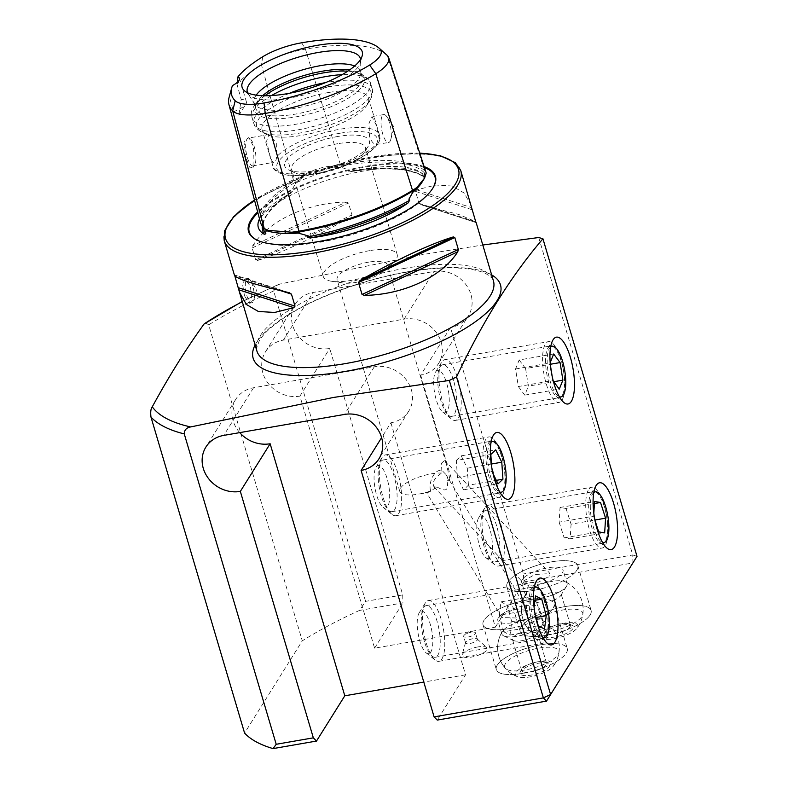 <?xml version="1.0" encoding="UTF-8"?>
<svg xmlns="http://www.w3.org/2000/svg" width="788" height="788" viewBox="0 0 788 788"><rect width="100%" height="100%" fill="white"/><g stroke="black" fill="none" stroke-linecap="round" stroke-linejoin="round"><path stroke-width="0.59" stroke-dasharray="3.94 2.96" d="M387.253 55.426L424.752 170.848A1.231 1.152 134.6 0 0 423.974 172.395L425.353 174.434L426.2 173.045A50.59 16.243 163.5 0 0 424.752 170.848A122.357 39.272 -16.5 0 0 340.731 164.377A50.59 16.243 -16.5 0 0 333.245 165.884C320.361 166.977 309.113 171.016 299.519 177.999A50.59 16.243 -16.5 0 0 293.776 181.24A122.357 39.272 -16.5 0 0 260.385 222.137M424.407 173.724L423.757 175.98C424.377 178.64 421.679 182.974 422.033 182.186A88.157 28.299 -16.5 0 0 424.693 173.793M423.649 175.626L424.436 176.758A122.554 39.341 -16.5 0 0 352.61 171.223L348.434 171.134L348.562 169.844L341.194 167.312L333.738 167.371C330.142 167.539 329.975 167.046 333.245 165.884M299.519 177.999C302.612 176.876 302.887 177.339 300.317 179.378L295.313 183.791L291.856 190.203L292.545 191.208L289.57 193.858A122.554 39.341 -16.5 0 0 262.276 226.195M437.104 486.984C445.781 492.283 449.071 490.343 446.973 481.153L448.717 480.65L445.9 474.435L442.314 470.781C435.203 467.737 427.845 482.384 430.681 490.973L437.104 486.984L433.922 486.767L433.075 483.802C433.636 479.833 436.582 476.248 441.901 473.046L441.507 463.236L444.698 460.32L446.274 463.718L449.84 478.858L446.973 481.153M501.907 615.566L513.175 609.577L527.408 610.01L527.221 612L515.953 617.989L501.72 617.546L501.907 615.566M540.735 644.781A37.006 11.879 -16.5 0 0 496.312 669.593A37.006 11.879 -16.5 0 0 522.858 673.376A37.006 11.879 -16.5 0 0 567.271 648.563A37.006 11.879 -16.5 0 0 540.735 644.781M527.458 599.983A37.006 11.879 -16.5 0 0 483.034 624.785A37.006 11.879 -16.5 0 0 509.58 628.568A37.006 11.879 -16.5 0 0 554.003 603.766A37.006 11.879 -16.5 0 0 527.458 599.983M544.902 602.593A26.211 8.471 80.1 0 0 534.087 586.893A26.211 8.471 80.1 0 0 531.506 588.941A26.211 8.471 80.1 0 0 532.245 622.835A26.211 8.471 80.1 0 0 539.938 637.482A26.211 8.471 80.1 0 0 543.06 638.536A26.211 8.471 80.1 0 0 544.902 602.593M424.417 641.56A26.211 8.471 -99.9 0 1 426.269 605.617A26.211 8.471 -99.9 0 1 437.084 621.318A26.211 8.471 -99.9 0 1 435.232 657.261A26.211 8.471 -99.9 0 1 424.417 641.56M501.769 456.971A26.211 8.471 80.1 0 0 490.954 441.27A26.211 8.471 80.1 0 0 488.373 443.319A26.211 8.471 80.1 0 0 489.102 477.223A26.211 8.471 80.1 0 0 496.804 491.86A26.211 8.471 80.1 0 0 499.927 492.924A26.211 8.471 80.1 0 0 501.769 456.971M381.284 495.947A26.211 8.471 -99.9 0 1 383.135 459.995A26.211 8.471 -99.9 0 1 393.951 475.696A26.211 8.471 -99.9 0 1 392.099 511.648A26.211 8.471 -99.9 0 1 381.284 495.947M239.729 432.622A30.84 27.452 32 0 1 233.09 420.753A30.84 27.452 32 0 1 235.701 399.408A30.84 27.452 32 0 1 253.549 387.755L374.31 366.784A30.84 27.452 32 0 1 406.027 379.501A30.84 27.452 32 0 1 408.755 411.139A30.84 27.452 32 0 1 390.897 422.792L381.619 437.635M523.498 581.032L534.806 574.541L550.014 573.556L549.994 575.595L538.687 582.076L523.478 583.061L523.498 581.032M546.695 635.256A37.006 11.879 163.5 0 1 520.149 631.474A37.006 11.879 163.5 0 1 564.572 606.671A37.006 11.879 163.5 0 1 591.108 610.454A37.006 11.879 163.5 0 1 546.695 635.256M533.417 590.448A37.006 11.879 163.5 0 1 506.871 586.666A37.006 11.879 163.5 0 1 551.295 561.864A37.006 11.879 163.5 0 1 577.84 565.646A37.006 11.879 163.5 0 1 533.417 590.448M604.495 507.305A26.211 8.471 80.1 0 0 593.679 491.604A26.211 8.471 80.1 0 0 591.099 493.652A26.211 8.471 80.1 0 0 591.837 527.556A26.211 8.471 80.1 0 0 599.53 542.193A26.211 8.471 80.1 0 0 602.653 543.257A26.211 8.471 80.1 0 0 604.495 507.305M496.676 526.029A26.211 8.471 80.1 0 0 485.861 510.329A26.211 8.471 80.1 0 0 484.009 546.281A26.211 8.471 80.1 0 0 494.825 561.982A26.211 8.471 80.1 0 0 496.676 526.029M561.361 361.682A26.211 8.471 80.1 0 0 550.546 345.981A26.211 8.471 80.1 0 0 547.965 348.03A26.211 8.471 80.1 0 0 548.704 381.934A26.211 8.471 80.1 0 0 556.397 396.581A26.211 8.471 80.1 0 0 559.519 397.635A26.211 8.471 80.1 0 0 561.361 361.682M453.543 380.407A26.211 8.471 80.1 0 0 442.728 364.706A26.211 8.471 80.1 0 0 440.876 400.659A26.211 8.471 80.1 0 0 451.691 416.359A26.211 8.471 80.1 0 0 453.543 380.407M420.694 375.147L495.356 627.189L374.596 648.16L299.933 396.118A30.84 27.452 32 0 1 268.216 383.401A30.84 27.452 32 0 1 265.497 351.763A30.84 27.452 32 0 1 283.345 340.111L404.106 319.14A30.84 27.452 32 0 1 441.152 342.15A30.84 27.452 32 0 1 438.552 363.495A30.84 27.452 32 0 1 420.694 375.147L450.5 327.503L523.488 573.94L523.665 581.928L632.922 562.947L632.754 554.969L523.488 573.94M402.727 594.91L365.593 601.362L359.486 610.434L402.904 602.899L402.727 594.91L329.729 348.473A30.84 27.452 32 0 1 298.012 335.757A30.84 27.452 32 0 1 295.293 304.119A30.84 27.452 32 0 1 313.141 292.466L433.902 271.496A30.84 27.452 32 0 1 470.948 294.505A30.84 27.452 32 0 1 468.348 315.85A30.84 27.452 32 0 1 450.5 327.503M252.731 285.857A12.332 3.989 80.1 0 0 250.249 280.242A12.332 3.989 80.1 0 0 247.649 278.469A12.332 3.989 80.1 0 0 246.772 295.392A12.332 3.989 80.1 0 0 251.864 302.779A12.332 3.989 80.1 0 0 253.726 300.238A12.332 3.989 80.1 0 0 252.731 285.857M244.477 295.786L242.645 284.675L244.832 278.962L250.436 286.261L251.5 297.519L249.057 303.262L244.477 295.786M382.732 134.029A14.184 4.59 -99.9 0 1 383.736 114.575A14.184 4.59 -99.9 0 1 386.731 116.604A14.184 4.59 -99.9 0 1 389.587 123.066A14.184 4.59 -99.9 0 1 390.73 139.604A14.184 4.59 -99.9 0 1 388.582 142.52A14.184 4.59 -99.9 0 1 382.732 134.029M253.214 166.032A14.184 4.59 -99.9 0 1 247.353 157.541A14.184 4.59 -99.9 0 1 248.358 138.077A14.184 4.59 -99.9 0 1 250.042 138.649A14.184 4.59 -99.9 0 1 254.209 146.578A14.184 4.59 -99.9 0 1 254.603 164.928A14.184 4.59 -99.9 0 1 253.214 166.032L273.19 162.358C272.037 161.461 270.786 158.575 269.437 153.699L266.62 141.042L268.915 134.512L276.293 142.746L276.568 156.94C276.204 160.969 275.071 162.771 273.19 162.358A55.505 17.819 -16.5 0 0 273.003 166.495A55.505 17.819 -16.5 0 0 312.816 172.178A55.505 17.819 -16.5 0 0 375.866 144.519C377.56 144.972 378.693 143.17 379.255 139.112L376.369 125.361L372.034 116.604L369.001 123.263L369.513 136.324C371.168 141.141 373.295 143.869 375.866 144.519L388.582 142.52M246.083 158.132L243.955 141.83L248.722 137.604L253.46 146.332L252.968 167.558L249.51 167.135L246.083 158.132M259.518 218.877A86.907 27.895 163.5 0 1 289.57 193.858M352.61 171.223A86.907 27.895 163.5 0 1 362.647 169.253A86.907 27.895 163.5 0 1 422.752 174.306A86.907 27.895 163.5 0 1 424.436 176.758L424.2 176.975A121.322 38.947 -16.5 0 0 348.434 171.134M424.102 166.593A97.446 31.284 -16.5 0 0 365.524 166.307A97.446 31.284 -16.5 0 0 257.646 211.893M477.873 646.938A13.11 4.206 -16.5 0 0 462.152 654.867A13.11 4.206 -16.5 0 0 471.539 657.064A13.11 4.206 -16.5 0 0 483.802 652.641A13.11 4.206 -16.5 0 0 486.797 647.569A13.11 4.206 -16.5 0 0 477.873 646.938M472.958 638.713A6.166 1.98 -16.5 0 0 465.56 642.437A6.166 1.98 -16.5 0 0 465.56 642.841A6.166 1.98 -16.5 0 0 469.983 643.471A6.166 1.98 -16.5 0 0 477.39 639.344A6.166 1.98 -16.5 0 0 477.164 638.999A6.166 1.98 -16.5 0 0 472.958 638.713M471.057 632.262A6.166 1.98 -16.5 0 0 464.368 635.02A6.166 1.98 -16.5 0 0 463.649 636.399A6.166 1.98 -16.5 0 0 468.072 637.029A6.166 1.98 -16.5 0 0 475.479 632.892A6.166 1.98 -16.5 0 0 474.12 632.124A6.166 1.98 -16.5 0 0 471.057 632.262M368.557 262.158A26.211 8.412 -16.5 0 0 337.097 279.73A26.211 8.412 -16.5 0 0 342.819 282.981A26.211 8.412 -16.5 0 0 355.89 282.409A26.211 8.412 -16.5 0 0 384.327 270.688A26.211 8.412 -16.5 0 0 387.361 264.837A26.211 8.412 -16.5 0 0 368.557 262.158M441.901 473.046A26.211 8.412 -16.5 0 0 431.263 473.854A26.211 8.412 -16.5 0 0 399.802 491.426A26.211 8.412 -16.5 0 0 417.995 494.204A26.211 8.412 -16.5 0 0 418.605 494.106A26.211 8.412 -16.5 0 0 430.681 490.973M369.542 250.663A38.553 12.372 -16.5 0 0 323.267 276.499A38.553 12.372 -16.5 0 0 331.699 281.286A38.553 12.372 -16.5 0 0 350.916 280.439A38.553 12.372 -16.5 0 0 392.729 263.202A38.553 12.372 -16.5 0 0 397.191 254.603A38.553 12.372 -16.5 0 0 369.542 250.663M337.855 143.682A38.553 12.372 -16.5 0 0 291.58 169.518A38.553 12.372 -16.5 0 0 294.958 172.897A38.553 12.372 -16.5 0 0 319.229 173.458A38.553 12.372 -16.5 0 0 364.509 152.291A38.553 12.372 -16.5 0 0 365.504 147.622A38.553 12.372 -16.5 0 0 337.855 143.682M337.707 136.501A44.098 14.154 -16.5 0 0 294.348 152.773A44.098 14.154 -16.5 0 0 288.635 169.922A44.098 14.154 -16.5 0 0 316.402 170.563A44.098 14.154 -16.5 0 0 368.193 146.351A44.098 14.154 -16.5 0 0 337.707 136.501M328.724 92.482A55.505 17.819 -16.5 0 0 262.089 129.685A55.505 17.819 -16.5 0 0 266.955 134.541A55.505 17.819 -16.5 0 0 301.912 135.359A55.505 17.819 -16.5 0 0 367.109 104.883A55.505 17.819 -16.5 0 0 368.538 98.155A55.505 17.819 -16.5 0 0 328.724 92.482M264.847 95.752A56.933 18.272 -16.5 0 0 255.125 107.306A56.933 18.272 -16.5 0 0 295.924 116.87A56.933 18.272 -16.5 0 0 349.183 97.633A56.933 18.272 -16.5 0 0 362.194 75.589A56.933 18.272 -16.5 0 0 347.744 71.196M262.571 95.703A55.505 17.819 -16.5 0 0 255.824 104.755A55.505 17.819 -16.5 0 0 255.785 108.399A55.505 17.819 -16.5 0 0 295.608 114.073A55.505 17.819 -16.5 0 0 362.234 76.869A55.505 17.819 -16.5 0 0 360.214 73.836A55.505 17.819 -16.5 0 0 349.626 69.915M256.189 95.141A55.505 17.819 -16.5 0 0 254.13 102.804A55.505 17.819 -16.5 0 0 254.81 104.292A55.505 17.819 -16.5 0 0 293.944 108.478A55.505 17.819 -16.5 0 0 360.815 72.89A55.505 17.819 -16.5 0 0 360.579 71.275A55.505 17.819 -16.5 0 0 354.679 65.965M247.609 92.797A58.982 18.932 -16.5 0 0 248.043 93.605A58.982 18.932 -16.5 0 0 249.461 95.249A58.982 18.932 -16.5 0 0 289.62 98.057A58.982 18.932 -16.5 0 0 360.382 62.4A58.982 18.932 -16.5 0 0 360.677 60.243A58.982 18.932 -16.5 0 0 360.599 59.327M471.017 205.244L464.142 193.011L452.174 186.027L435.882 185.032L416.704 189.839L415.503 191.366L419.049 203.334L421.117 204.713L459.02 214.563L475.686 221.595M476.041 222.571L420.664 204.584L476.021 222.541M365.593 601.362L273.653 290.979L277.898 284.704L280.065 284.005L422.831 254.524L482.798 245.009M501.72 617.546L426.535 492.51L427.776 492.273M359.486 610.434A246.713 79.194 -16.5 0 0 302.287 640.831L244.585 733.086M374.596 648.16L402.904 602.899M495.356 627.189L523.665 581.928M390.897 422.792L465.56 674.823L437.251 720.084M465.56 674.823L423.796 682.083M205.343 322.696L208.692 324.843L302.287 640.831M346.109 202.092C306.985 202.713 268.757 220.571 252.741 245.698L252.15 247.984L255.696 259.951L257.144 260.572C278.735 254.258 316.973 236.41 350.522 216.976L352.009 214.976L348.463 203.008L346.109 202.092L252.741 245.698M234.824 275.899L234.469 275.308M281.552 290.949L234.785 275.761L234.45 274.943L289.393 292.781M232.48 85.557L229.377 96.422L233.435 111.699L238.892 115.294L241.167 99.347L236.991 84.247L237.316 82.326M386.563 54.786A119.136 38.238 -16.5 0 0 305.449 49.122A47.369 15.208 -16.5 0 0 261.478 64.912A119.136 38.238 -16.5 0 0 236.991 84.247M229.377 96.422A119.136 38.238 -16.5 0 0 229.141 97.219M448.717 480.65A26.211 8.412 -16.5 0 0 449.84 478.858M233.435 111.699A18.498 5.94 -16.5 0 0 245.886 104.016A18.498 5.94 -16.5 0 0 246.368 101.77A18.498 5.94 -16.5 0 0 241.167 99.347M538.716 237.523L632.754 554.969L637.009 556.348M299.933 396.118L329.729 348.473M550.704 346.848A25.728 8.313 80.1 0 0 547.187 359.17A25.728 8.313 80.1 0 0 559.372 396.768M542.597 357.181A30.84 9.968 80.1 0 0 547.65 388.159A30.84 9.968 80.1 0 0 558.997 402.422A30.84 9.968 80.1 0 0 563.784 395.527A30.84 9.968 80.1 0 0 564.838 386.888A30.84 9.968 80.1 0 0 555.274 346.533A30.84 9.968 80.1 0 0 548.448 341.647A30.84 9.968 80.1 0 0 542.597 357.181M438.965 375.186A30.84 9.968 80.1 0 0 451.691 419.177A30.84 9.968 80.1 0 0 455.365 420.418A30.84 9.968 80.1 0 0 461.207 404.884A30.84 9.968 80.1 0 0 456.154 373.906A30.84 9.968 80.1 0 0 444.806 359.653A30.84 9.968 80.1 0 0 441.772 362.056A30.84 9.968 80.1 0 0 438.965 375.186M433.676 381.136A21.591 6.974 80.1 0 0 442.58 411.927A21.591 6.974 80.1 0 0 449.239 401.929A21.591 6.974 80.1 0 0 444.501 377.285A21.591 6.974 80.1 0 0 435.636 371.946A21.591 6.974 80.1 0 0 433.676 381.136M553.668 353.989L519.164 359.978L515.549 368.981L518.346 386.544L552.851 380.555L553.334 381.195M552.851 380.555L552.211 376.526M550.448 365.504L550.191 362.628M515.549 368.981L550.054 362.982M519.164 359.978L525.586 368.557L550.329 364.263M525.586 368.557L528.384 386.12L553.728 381.727M518.346 386.544L524.769 395.123L528.384 386.12M524.769 395.123L559.273 389.124M593.837 492.47A25.728 8.313 80.1 0 0 592.3 494.5A25.728 8.313 80.1 0 0 591.985 521.558A25.728 8.313 80.1 0 0 602.505 542.39M588.094 490.481A30.84 9.968 80.1 0 0 588.321 525.517A30.84 9.968 80.1 0 0 602.13 548.044A30.84 9.968 80.1 0 0 605.617 544.833A30.84 9.968 80.1 0 0 606.918 541.139A30.84 9.968 80.1 0 0 598.417 492.155A30.84 9.968 80.1 0 0 591.581 487.27A30.84 9.968 80.1 0 0 588.094 490.481M484.462 508.477A30.84 9.968 80.1 0 0 483.566 538.303A30.84 9.968 80.1 0 0 494.825 564.789A30.84 9.968 80.1 0 0 498.499 566.04A30.84 9.968 80.1 0 0 501.976 562.829A30.84 9.968 80.1 0 0 501.759 527.793A30.84 9.968 80.1 0 0 487.939 505.266A30.84 9.968 80.1 0 0 484.906 507.679A30.84 9.968 80.1 0 0 484.462 508.477M478.464 518.13A21.591 6.974 80.1 0 0 477.833 539.002A21.591 6.974 80.1 0 0 485.713 557.549A21.591 6.974 80.1 0 0 490.727 556.18A21.591 6.974 80.1 0 0 489.614 528.157A21.591 6.974 80.1 0 0 478.769 517.568A21.591 6.974 80.1 0 0 478.464 518.13M594.418 503.552L566.02 508.477L560.041 507.482L559.125 522.168L593.63 516.179L594.989 520.395M593.63 516.179L593.817 513.136M560.041 507.482L594.546 501.493M566.02 508.477L571.083 524.168L594.91 520.031M571.083 524.168L570.157 538.864L604.662 532.865M559.125 522.168L564.178 537.859L570.157 538.864M564.178 537.859L598.683 531.87M539.485 598.368A21.591 6.925 -16.5 0 0 566.001 586.991A21.591 6.925 -16.5 0 0 567.084 583.632A21.591 6.925 -16.5 0 0 565.134 581.711A21.591 6.925 -16.5 0 0 553.284 581.16A21.591 6.925 -16.5 0 0 526.778 592.537A21.591 6.925 -16.5 0 0 526.285 593.216A21.591 6.925 -16.5 0 0 525.695 595.895A21.591 6.925 -16.5 0 0 539.485 598.368M522.749 578.934A21.591 6.925 -16.5 0 0 521.656 582.293A21.591 6.925 -16.5 0 0 539.829 583.967A21.591 6.925 -16.5 0 0 561.972 573.378A21.591 6.925 -16.5 0 0 563.056 570.029A21.591 6.925 -16.5 0 0 544.882 568.355A21.591 6.925 -16.5 0 0 522.749 578.934M546.596 632.232A28.26 9.072 -16.5 0 0 582.815 614.315A28.26 9.072 -16.5 0 0 564.661 609.695A28.26 9.072 -16.5 0 0 537.317 618.816A28.26 9.072 -16.5 0 0 529.211 630.193A28.26 9.072 -16.5 0 0 546.596 632.232M589.257 616.206A37.006 11.879 -16.5 0 0 591.108 610.454A37.006 11.879 -16.5 0 0 559.963 607.578A37.006 11.879 -16.5 0 0 522.011 625.721A37.006 11.879 -16.5 0 0 520.149 631.474A37.006 11.879 -16.5 0 0 551.305 634.35A37.006 11.879 -16.5 0 0 589.257 616.206M575.979 571.399A37.006 11.879 -16.5 0 0 577.84 565.646A37.006 11.879 -16.5 0 0 546.685 562.78A37.006 11.879 -16.5 0 0 508.733 580.914A37.006 11.879 -16.5 0 0 506.871 586.666A37.006 11.879 -16.5 0 0 538.027 589.542A37.006 11.879 -16.5 0 0 575.979 571.399M563.755 634.507A15.415 4.945 -16.5 0 0 572.049 625.317A15.415 4.945 -16.5 0 0 553.471 627.573A15.415 4.945 -16.5 0 0 544.232 633.552A15.415 4.945 -16.5 0 0 548.665 637.482A15.415 4.945 -16.5 0 0 563.755 634.507M562.268 631.72A12.953 4.157 -16.5 0 0 570.374 625.12A12.953 4.157 -16.5 0 0 569.231 623.988A12.953 4.157 -16.5 0 0 553.639 625.889A12.953 4.157 -16.5 0 0 545.867 630.912A12.953 4.157 -16.5 0 0 545.532 632.478A12.953 4.157 -16.5 0 0 562.268 631.72M553.028 600.515A12.953 4.157 -16.5 0 0 560.8 595.492A12.953 4.157 -16.5 0 0 561.135 593.925A12.953 4.157 -16.5 0 0 544.39 594.694A12.953 4.157 -16.5 0 0 536.293 601.283A12.953 4.157 -16.5 0 0 537.426 602.416A12.953 4.157 -16.5 0 0 553.028 600.515M565.892 582.135A21.591 6.925 -16.5 0 0 565.134 581.711A21.591 6.925 -16.5 0 0 539.189 584.913A21.591 6.925 -16.5 0 0 526.285 593.216A21.591 6.925 -16.5 0 0 526.886 597.393A21.591 6.925 -16.5 0 0 527.586 597.787A21.591 6.925 -16.5 0 0 553.58 594.615A21.591 6.925 -16.5 0 0 566.533 586.242A21.591 6.925 -16.5 0 0 565.892 582.135M540.499 638.122A20.045 6.432 -16.5 0 0 541.691 638.713A20.045 6.432 -16.5 0 0 560.445 637.216A20.045 6.432 -16.5 0 0 576.983 628.263A20.045 6.432 -16.5 0 0 576.727 623.958A20.045 6.432 -16.5 0 0 551.935 626.539A20.045 6.432 -16.5 0 0 540.499 638.122M502.242 631.68A21.591 6.925 -16.5 0 0 501.858 634.005A21.591 6.925 -16.5 0 0 518.09 636.083A21.591 6.925 -16.5 0 0 542.863 624.076A21.591 6.925 -16.5 0 0 543.247 621.742A21.591 6.925 -16.5 0 0 541.287 619.831A21.591 6.925 -16.5 0 0 527.014 619.673A21.591 6.925 -16.5 0 0 502.449 631.336A21.591 6.925 -16.5 0 0 502.242 631.68M522.976 606.07A21.591 6.925 -16.5 0 0 497.819 620.402A21.591 6.925 -16.5 0 0 514.062 622.471A21.591 6.925 -16.5 0 0 539.219 608.139A21.591 6.925 -16.5 0 0 522.976 606.07M505.206 664.057A28.26 9.072 -16.5 0 0 505.374 668.303A28.26 9.072 -16.5 0 0 532.166 668.401A28.26 9.072 -16.5 0 0 558.377 654.099A28.26 9.072 -16.5 0 0 558.978 652.425A28.26 9.072 -16.5 0 0 535.456 648.78A28.26 9.072 -16.5 0 0 505.206 664.057M524.148 673.139A37.006 11.879 -16.5 0 0 567.271 648.563A37.006 11.879 -16.5 0 0 539.435 645.017A37.006 11.879 -16.5 0 0 496.312 669.593A37.006 11.879 -16.5 0 0 524.148 673.139M510.88 628.332A37.006 11.879 -16.5 0 0 554.003 603.766A37.006 11.879 -16.5 0 0 526.167 600.21A37.006 11.879 -16.5 0 0 483.034 624.785A37.006 11.879 -16.5 0 0 510.88 628.332M521.577 674.991A15.415 4.945 -16.5 0 0 541.346 672.036A15.415 4.945 -16.5 0 0 548.212 663.427A15.415 4.945 -16.5 0 0 547.985 663.329A15.415 4.945 -16.5 0 0 533.112 664.491A15.415 4.945 -16.5 0 0 520.395 671.671A15.415 4.945 -16.5 0 0 521.577 674.991M523.025 671.809A12.953 4.157 -16.5 0 0 537.623 670.135A12.953 4.157 -16.5 0 0 546.537 663.24A12.953 4.157 -16.5 0 0 545.394 662.107A12.953 4.157 -16.5 0 0 545.207 662.019A12.953 4.157 -16.5 0 0 532.718 662.994A12.953 4.157 -16.5 0 0 522.03 669.032A12.953 4.157 -16.5 0 0 521.695 670.598A12.953 4.157 -16.5 0 0 523.025 671.809M513.786 640.614A12.953 4.157 -16.5 0 0 526.276 639.639A12.953 4.157 -16.5 0 0 536.953 633.611A12.953 4.157 -16.5 0 0 537.288 632.035A12.953 4.157 -16.5 0 0 535.968 630.824A12.953 4.157 -16.5 0 0 521.361 632.498A12.953 4.157 -16.5 0 0 512.456 639.393A12.953 4.157 -16.5 0 0 513.589 640.526A12.953 4.157 -16.5 0 0 513.786 640.614M532.067 631.769A21.591 6.925 -16.5 0 0 542.696 624.362A21.591 6.925 -16.5 0 0 541.287 619.831A21.591 6.925 -16.5 0 0 541.031 619.713A21.591 6.925 -16.5 0 0 513.027 623.988A21.591 6.925 -16.5 0 0 502.449 631.336A21.591 6.925 -16.5 0 0 503.749 635.896A21.591 6.925 -16.5 0 0 504.064 636.034A21.591 6.925 -16.5 0 0 532.067 631.769M525.941 665.545A20.045 6.432 -16.5 0 0 517.854 676.833A20.045 6.432 -16.5 0 0 543.621 672.765A20.045 6.432 -16.5 0 0 553.146 666.372A20.045 6.432 -16.5 0 0 547.276 660.777A20.045 6.432 -16.5 0 0 525.941 665.545M491.111 442.137A25.728 8.313 80.1 0 0 488.402 466.526A25.728 8.313 80.1 0 0 498.548 491.407A25.728 8.313 80.1 0 0 499.779 492.057M496.125 496.755A30.84 9.968 80.1 0 0 499.405 497.701A30.84 9.968 80.1 0 0 504.192 490.806A30.84 9.968 80.1 0 0 495.682 441.822A30.84 9.968 80.1 0 0 492.126 437.892A30.84 9.968 80.1 0 0 488.846 436.936A30.84 9.968 80.1 0 0 483.605 464.27A30.84 9.968 80.1 0 0 496.125 496.755M392.493 514.751A30.84 9.968 80.1 0 0 395.763 515.707A30.84 9.968 80.1 0 0 401.013 488.363A30.84 9.968 80.1 0 0 388.494 455.888A30.84 9.968 80.1 0 0 385.214 454.932A30.84 9.968 80.1 0 0 382.18 457.345A30.84 9.968 80.1 0 0 380.673 487.023A30.84 9.968 80.1 0 0 392.099 514.456A30.84 9.968 80.1 0 0 392.493 514.751M383.264 507.423A21.591 6.974 80.1 0 0 389.548 492.224A21.591 6.974 80.1 0 0 380.466 466.21A21.591 6.974 80.1 0 0 376.043 467.235A21.591 6.974 80.1 0 0 374.989 488.008A21.591 6.974 80.1 0 0 382.988 507.216A21.591 6.974 80.1 0 0 383.264 507.423M496.322 480.355L468.436 485.201L463.531 489.831L457.464 477.469L491.968 471.48L493.032 473.637M491.968 471.48L491.643 466.634M463.531 489.831L498.026 483.842M457.464 477.469L456.311 460.478L490.816 454.489M456.311 460.478L461.216 455.838L495.721 449.849M468.436 485.201L467.284 468.2L461.216 455.838M467.284 468.2L491.466 464.004M534.244 587.75A25.728 8.313 80.1 0 0 533.506 588.508A25.728 8.313 80.1 0 0 532.058 615.221A25.728 8.313 80.1 0 0 542.912 637.679M545.06 641.659A30.84 9.968 80.1 0 0 547.325 636.428A30.84 9.968 80.1 0 0 538.815 587.434A30.84 9.968 80.1 0 0 531.989 582.559A30.84 9.968 80.1 0 0 529.467 584.233A30.84 9.968 80.1 0 0 528.275 618.895A30.84 9.968 80.1 0 0 542.538 643.323A30.84 9.968 80.1 0 0 545.06 641.659M441.428 659.654A30.84 9.968 80.1 0 0 442.61 624.992A30.84 9.968 80.1 0 0 428.347 600.555A30.84 9.968 80.1 0 0 425.825 602.229A30.84 9.968 80.1 0 0 425.313 602.968A30.84 9.968 80.1 0 0 423.806 632.646A30.84 9.968 80.1 0 0 435.232 660.078A30.84 9.968 80.1 0 0 438.906 661.319A30.84 9.968 80.1 0 0 441.428 659.654M430.455 652.543A21.591 6.974 80.1 0 0 430.583 625.386A21.591 6.974 80.1 0 0 419.541 612.335A21.591 6.974 80.1 0 0 419.177 612.857A21.591 6.974 80.1 0 0 418.123 633.631A21.591 6.974 80.1 0 0 426.121 652.838A21.591 6.974 80.1 0 0 430.455 652.543M535.072 614L533.771 609.213L534.057 607.026M538.273 625.79L503.778 631.789L510.013 635.039L511.747 621.702L536.027 617.487M510.013 635.039L544.508 629.041M503.778 631.789L499.277 615.211L533.771 609.213M499.277 615.211L501.01 601.874L535.505 595.886M511.747 621.702L507.245 605.125L501.01 601.874M507.245 605.125L534.934 600.318M301.666 42.788L305.449 49.122L341.194 167.312M264.216 228.5A1.231 1.152 -45.4 0 1 265.674 229.239L265.802 229.722M262.66 56.795L261.478 64.912L293.776 181.24A1.231 0.749 58.4 0 1 294.939 182.452A121.155 38.888 -16.5 0 0 261.882 222.945A121.155 38.888 -16.5 0 0 265.674 229.239A49.388 15.849 -16.5 0 0 267.083 230.352M333.925 167.361A49.388 15.849 -16.5 0 1 340.78 165.992L340.78 165.992A121.155 38.888 -16.5 0 1 423.974 172.395A49.388 15.849 163.5 0 1 425.343 174.404M339.529 167.233A88.157 28.299 -16.5 0 0 296.347 182.737M424.427 167.578A96.875 31.096 -16.5 0 0 365.534 167.046A96.875 31.096 -16.5 0 0 257.883 212.78M257.42 240.301A96.875 31.096 -16.5 0 0 257.745 240.448A96.875 31.096 -16.5 0 0 318.736 241.877A96.875 31.096 -16.5 0 0 432.523 188.677A96.875 31.096 -16.5 0 0 432.711 188.371M460.753 170.582A123.352 39.597 -16.5 0 0 372.281 157.974A123.352 39.597 -16.5 0 0 224.206 240.655M419.748 153.207A121.5 39.006 -16.5 0 0 371.335 157.009A121.5 39.006 -16.5 0 0 254.485 200.093M491.653 274.904A128.986 41.4 -16.5 0 0 407.977 271.722A128.986 41.4 -16.5 0 0 255.105 344.967M404.963 268.314A123.352 39.597 -16.5 0 0 256.888 350.995L256.592 348.385L259.144 341.007C263.064 334.171 271.259 326.518 283.71 318.047C312.738 298.337 363.229 279.494 407.504 272.008C432.907 267.703 453.809 266.768 470.209 269.21C477.036 270.294 482.384 271.84 486.255 273.85C491.692 277.494 494.086 279.848 493.436 280.922A123.352 39.597 -16.5 0 0 404.963 268.314M379.255 139.112A55.505 17.819 -16.5 0 0 379.442 134.965A55.505 17.819 -16.5 0 0 339.628 129.291A55.505 17.819 -16.5 0 0 276.568 156.94M339.717 133.29A52.422 16.824 -16.5 0 0 278.174 162.023A52.422 16.824 -16.5 0 0 314.392 173.784A52.422 16.824 -16.5 0 0 375.935 145.041A52.422 16.824 -16.5 0 0 339.717 133.29M328.606 86.838A59.868 19.217 -16.5 0 0 269.742 108.921A59.868 19.217 -16.5 0 0 261.99 132.207A59.868 19.217 -16.5 0 0 299.686 133.083A59.868 19.217 -16.5 0 0 370.005 100.204A59.868 19.217 -16.5 0 0 328.606 86.838M289.629 93.24A61.681 19.799 -16.5 0 0 253.834 123.519A61.681 19.799 -16.5 0 0 298.071 129.823A61.681 19.799 -16.5 0 0 372.113 88.483A61.681 19.799 -16.5 0 0 327.867 82.179A61.681 19.799 -16.5 0 0 325.602 82.592M271.436 95.575A61.681 19.799 -16.5 0 0 252.15 117.845A61.681 19.799 -16.5 0 0 296.396 124.149A61.681 19.799 -16.5 0 0 370.429 82.809A61.681 19.799 -16.5 0 0 342.13 74.633M273.653 290.979A246.713 79.194 -16.5 0 0 208.692 324.843M280.065 284.005A241.079 77.382 -16.5 0 0 242.3 301.725M292.545 191.208A121.322 38.947 -16.5 0 0 263.547 229.16C261.104 219.369 270.363 207.264 291.314 192.833M300.189 179.477A49.388 15.849 -16.5 0 0 294.939 182.452L295.313 183.791M416.704 189.839L471.657 207.677M415.503 191.366L472.189 209.775M419.049 203.334L475.725 221.733M252.15 247.984L348.463 203.008M255.696 259.951L352.009 214.976M257.144 260.572L350.522 216.976M404.106 319.14L433.902 271.496M283.345 340.111L313.141 292.466M253.549 387.755L223.753 435.4M374.31 366.784L344.514 414.429M268.885 230.854L265.389 228.747L261.882 222.945L263.005 227.171M418.438 186.135L412.242 190.46C380.121 209.49 342.396 223.034 299.076 231.091L290.092 232.312M445.9 474.435L527.408 610.01M483.034 624.785L496.312 669.593L483.034 624.785M531.506 588.941L536.618 580.697M426.269 605.617L534.087 586.893M488.373 443.319L493.485 435.075M383.135 459.995L490.954 441.27M444.698 460.32L550.014 573.556M506.871 586.666L520.149 631.474L506.871 586.666M591.099 493.652L596.211 485.408M485.861 510.329L593.679 491.604M547.965 348.03L553.077 339.786M442.728 364.706L550.546 345.981M438.552 363.495L468.348 315.85M253.726 300.238L256.661 289.423L250.249 280.242M244.832 278.962L247.649 278.469M390.73 139.604L394.108 127.163L386.731 116.604M383.736 114.575L372.034 116.604M250.042 138.649L248.722 137.604M268.915 134.512L248.358 138.077M258.1 223.083C257.952 222.196 259.951 212.661 285.699 197.906C308.817 185.259 335.048 176.236 364.371 170.848C383.126 167.686 398.265 167.086 409.799 169.046C418.546 171.272 422.861 173.025 422.752 174.306M432.898 188.066L432.523 188.677C423.767 202.014 405.653 212.908 388.819 220.738C367.041 230.766 343.992 237.956 319.672 242.31C291.452 246.989 270.806 246.378 257.745 240.448L257.085 240.143M419.689 153.01L371.512 156.871L308.078 174L254.435 199.916M465.56 642.437L462.152 654.867M465.56 642.841L463.649 636.399M474.12 632.124L468.565 631.286L464.368 635.02M399.802 491.426L337.097 279.73M342.819 282.981L331.699 281.286M323.267 276.499L291.58 169.518M294.958 172.897L288.635 169.922M368.538 98.155L379.442 134.965C385.046 148.085 348.808 168.169 314.087 174.02C278.903 180.216 271.959 168.031 273.003 166.495L262.089 129.685M266.955 134.541L261.99 132.207C257.252 129.656 254.534 126.76 253.834 123.519L252.15 117.845C244.871 102.371 284.064 79.509 323.641 72.811C348.591 67.985 364.184 71.324 370.429 82.809L372.113 88.483C373.285 91.585 372.586 95.496 370.005 100.204L367.109 104.883M255.824 104.755L255.125 107.306M255.785 108.399L254.13 102.804M254.81 104.292L248.043 93.605M249.461 95.249L244.388 90.738M430.425 491.357L427.5 492.648L417.995 494.204M242.221 301.479L277.898 284.704M360.382 62.4L362.184 55.849M360.815 72.89L360.677 60.243M362.234 76.869L360.579 71.275M360.214 73.836L362.194 75.589M364.509 152.291L368.193 146.351M397.191 254.603L365.504 147.622M384.327 270.688L392.729 263.202M446.274 463.718L387.361 264.837M350.759 171.567C387.312 166.573 411.907 168.543 424.545 177.477M477.39 639.344L475.479 632.892M477.164 638.999L486.797 647.569M246.368 101.77L239.404 78.248M238.892 115.294L245.886 104.016M254.603 164.928L252.968 167.558M289.767 292.88L234.46 274.923M249.057 303.262L251.864 302.779M265.497 351.763L295.293 304.119M451.691 416.359L559.519 397.635M556.397 396.581L563.981 402.609M494.825 561.982L602.653 543.257M599.53 542.193L607.124 548.231M577.84 565.646L591.108 610.454L577.84 565.646M433.922 486.767L523.478 583.061M235.701 399.408L205.904 447.052M408.755 411.139L378.959 458.783M392.099 511.648L499.927 492.924M496.804 491.86L504.389 497.898M435.232 657.261L543.06 638.536M539.938 637.482L547.522 643.52M554.003 603.766L567.271 648.563L554.003 603.766M564.868 391.153L563.784 395.527M455.365 420.418L558.997 402.422M442.58 411.927L451.691 419.177M435.636 371.946L441.772 362.056M444.806 359.653L548.448 341.647M557.766 350.276L555.274 346.533M498.499 566.04L602.13 548.044M485.713 557.549L494.825 564.789M478.769 517.568L484.906 507.679M487.939 505.266L591.581 487.27M600.899 495.898L598.417 492.155M608.001 536.776L606.918 541.139M525.695 595.895L521.656 582.293M582.815 614.315A30.84 30.84 0 0 0 565.134 581.711A30.84 30.84 0 0 1 576.983 628.263M541.691 638.713A30.84 30.84 0 0 1 526.285 593.216A30.84 30.84 0 0 0 529.211 630.193M567.084 583.632L563.056 570.029M569.231 623.988L572.049 625.317M570.374 625.12L561.135 593.925M560.8 595.492L566.533 586.242M537.426 602.416L527.586 597.787M545.532 632.478L536.293 601.283M545.867 630.912L544.232 633.552M501.858 634.005L497.819 620.402M517.854 676.833A30.84 30.84 0 0 1 502.449 631.336A30.84 30.84 0 0 0 505.374 668.303M558.978 652.425A30.84 30.84 0 0 0 541.287 619.831A30.84 30.84 0 0 1 553.146 666.372M543.247 621.742L539.219 608.139M545.394 662.107L548.212 663.427M546.537 663.24L537.288 632.035M536.953 633.611L542.696 624.362M513.589 640.526L503.749 635.896M521.695 670.598L512.456 639.393M522.03 669.032L520.395 671.671M498.174 445.565L495.682 441.822M505.275 486.442L504.192 490.806M395.763 515.707L499.405 497.701M382.988 507.216L392.099 514.456M376.043 467.235L382.18 457.345M385.214 454.932L488.846 436.936M541.307 591.187L538.815 587.434M548.409 632.065L547.325 636.428M428.347 600.555L531.989 582.559M426.121 652.838L435.232 660.078M419.177 612.857L425.313 602.968M438.906 661.319L542.538 643.323"/><path stroke-width="1.18" d="M426.2 173.045L424.584 178.078L412.469 192.814L408.893 199.216L409.661 200.231L408.036 202.979A86.907 27.895 163.5 0 1 320.657 236.39A86.907 27.895 163.5 0 1 310.945 237.848A122.554 39.341 -16.5 0 0 408.036 202.979M231.77 87.655A113.787 36.524 -16.5 0 0 235.179 100.746A42.03 13.494 -16.5 0 0 264.029 102.962A113.787 36.524 -16.5 0 0 369.651 65.04A42.03 13.494 163.5 0 0 379.806 48.807A113.787 36.524 -16.5 0 0 379.146 48.186A113.787 36.524 -16.5 0 0 301.666 42.788A42.03 13.494 -16.5 0 0 262.66 56.795A113.787 36.524 -16.5 0 0 237.996 76.741A18.498 5.94 -16.5 0 1 239.404 78.248A18.498 5.94 -16.5 0 1 232.48 85.557A113.787 36.524 -16.5 0 0 231.77 87.655L229.141 97.219A119.136 38.238 -16.5 0 0 228.973 104.735L260.385 222.137A122.357 39.272 -16.5 0 0 264.216 228.5A50.59 16.243 -16.5 0 0 266.817 230.283L291.767 232.204A50.59 16.243 -16.5 0 0 298.957 231.17A122.357 39.272 -16.5 0 0 412.528 190.391A50.59 16.243 163.5 0 0 417.423 187.081L418.438 186.135M262.276 226.195A122.554 39.341 -16.5 0 0 264.305 234.263L265.891 233.829L265.448 232.44L266.393 230.638A88.157 28.299 -16.5 0 0 298.337 233.1L292.811 232.815C289.472 232.578 289.127 232.381 291.767 232.204L290.092 232.312M266.393 230.638L268.885 230.854M268.087 230.904L266.817 230.283M298.337 233.1L307.389 235.671L307.241 237.011L310.945 237.848M553.954 598.368A33.923 10.963 80.1 0 0 536.618 580.697A33.923 10.963 80.1 0 0 537.564 624.569A33.923 10.963 80.1 0 0 547.522 643.52A33.923 10.963 80.1 0 0 557.5 633.808A33.923 10.963 80.1 0 0 553.954 598.368M510.821 452.745A33.923 10.963 80.1 0 0 493.485 435.075A33.923 10.963 80.1 0 0 494.431 478.946A33.923 10.963 80.1 0 0 504.389 497.898A33.923 10.963 80.1 0 0 514.367 488.186A33.923 10.963 80.1 0 0 510.821 452.745M423.796 682.083L344.799 695.804L270.136 443.762L240.34 491.407A30.84 27.452 32 0 1 203.294 468.397A30.84 27.452 32 0 1 205.904 447.052A30.84 27.452 32 0 1 223.753 435.4L344.514 414.429A30.84 27.452 32 0 1 376.231 427.145A30.84 27.452 32 0 1 378.959 458.783A30.84 27.452 32 0 1 361.101 470.436L434.099 716.873L543.365 697.892L449.327 380.446L333.442 397.457L190.676 426.929C186.46 427.687 184.323 430.012 184.264 433.912L276.204 744.286L313.338 737.844L240.34 491.407M270.136 443.762A30.84 27.452 32 0 1 239.729 432.622M613.547 503.079A33.923 10.963 80.1 0 0 596.211 485.408A33.923 10.963 80.1 0 0 597.156 529.28A33.923 10.963 80.1 0 0 607.124 548.231A33.923 10.963 80.1 0 0 617.093 538.519A33.923 10.963 80.1 0 0 613.547 503.079M570.413 357.456A33.923 10.963 80.1 0 0 553.077 339.786A33.923 10.963 80.1 0 0 554.023 383.657A33.923 10.963 80.1 0 0 563.981 402.609A33.923 10.963 80.1 0 0 573.96 392.897A33.923 10.963 80.1 0 0 570.413 357.456M264.305 234.263A86.907 27.895 163.5 0 1 258.1 223.083A86.907 27.895 163.5 0 1 259.518 218.877M257.646 211.893A97.446 31.284 -16.5 0 0 257.085 240.143A97.446 31.284 -16.5 0 0 318.441 241.581A97.446 31.284 -16.5 0 0 432.898 188.066A97.446 31.284 -16.5 0 0 424.102 166.593M347.744 71.196A56.933 18.272 -16.5 0 0 323.425 72.89A56.933 18.272 -16.5 0 0 264.847 95.752M349.626 69.915A55.505 17.819 -16.5 0 0 322.42 71.196A55.505 17.819 -16.5 0 0 262.571 95.703M354.679 65.965A55.505 17.819 -16.5 0 0 320.765 65.601A55.505 17.819 -16.5 0 0 256.189 95.141M360.599 59.327A58.982 18.932 -16.5 0 0 318.116 52.491A58.982 18.932 -16.5 0 0 247.609 92.797M317.298 45.33A62.636 20.104 -16.5 0 0 258.7 66.487A62.636 20.104 -16.5 0 0 244.388 90.738A62.636 20.104 -16.5 0 0 287.039 93.713A62.636 20.104 -16.5 0 0 362.184 55.849A62.636 20.104 -16.5 0 0 317.298 45.33M475.686 221.595L460.753 170.582L455.336 162.683L440.354 155.738L419.689 153.01M476.021 222.541L475.725 221.733M359.988 280.528C393.537 261.084 431.775 243.236 453.366 236.922L454.814 237.543L458.36 249.51L457.769 251.796C441.753 276.923 403.525 294.781 364.401 295.401L362.047 294.485L358.501 282.518L359.988 280.528L453.366 236.922M449.327 380.446L456.538 376.94L550.605 694.514L637.009 556.348L542.942 238.784C511.402 275.544 482.601 321.593 456.538 376.94M542.942 238.784L538.716 237.523L482.798 245.009M637.009 556.348L546.508 701.113L437.251 720.084L434.099 716.873M344.799 695.804L316.49 741.065L273.072 748.6L276.204 744.286M242.3 301.725A241.079 77.382 -16.5 0 0 204.112 323.947C186.047 348.926 168.76 376.565 152.261 406.844C150.803 408.686 150.38 412.104 150.991 417.108L244.585 733.086A246.713 79.194 -16.5 0 0 273.072 748.6M204.112 323.947L242.221 301.479M234.45 274.943C235.08 278.44 253.401 284.379 289.393 292.781L289.767 292.88M289.393 292.781L291.462 294.16L295.007 306.128L293.806 307.655L274.628 312.462L258.336 311.467L246.368 304.483L239.493 292.25L234.824 275.899M228.973 104.735A119.136 38.238 -16.5 0 0 232.706 110.931A47.369 15.208 -16.5 0 0 265.231 113.433A119.136 38.238 -16.5 0 0 375.807 73.717L412.528 190.391M237.316 82.326L237.996 76.741M379.806 48.807L387.253 55.426A47.369 15.208 163.5 0 1 388.661 57.642A47.369 15.208 163.5 0 1 375.807 73.717L369.651 65.04M387.253 55.426A119.136 38.238 -16.5 0 0 386.563 54.786L379.146 48.186M313.338 737.844L316.49 741.065M381.619 437.635L361.101 470.436M543.365 697.892L546.508 701.113L550.605 694.514L543.365 697.892M559.372 396.768A25.728 8.313 80.1 0 0 564.868 391.153A25.728 8.313 80.1 0 0 565.745 383.953A25.728 8.313 80.1 0 0 557.766 350.276A25.728 8.313 80.1 0 0 550.704 346.848M553.334 381.195L559.273 389.124L562.888 380.131L560.081 362.569L553.668 353.989L550.191 362.628M552.211 376.526L550.448 365.504M550.329 364.263L560.081 362.569M553.728 381.727L562.888 380.131M602.505 542.39A25.728 8.313 80.1 0 0 606.918 539.859A25.728 8.313 80.1 0 0 608.001 536.776A25.728 8.313 80.1 0 0 600.899 495.898A25.728 8.313 80.1 0 0 593.837 492.47M594.989 520.395L598.683 531.87L604.662 532.865L605.578 518.179L600.525 502.488L594.546 501.493L593.817 513.136M594.418 503.552L600.525 502.488M594.91 520.031L605.578 518.179M499.779 492.057A25.728 8.313 80.1 0 0 505.275 486.442A25.728 8.313 80.1 0 0 498.174 445.565A25.728 8.313 80.1 0 0 495.209 442.285A25.728 8.313 80.1 0 0 491.111 442.137M496.322 480.355L502.941 479.202L501.779 462.211L495.721 449.849L490.816 454.489L491.643 466.634M502.941 479.202L498.026 483.842L493.032 473.637M491.466 464.004L501.779 462.211M542.912 637.679A25.728 8.313 80.1 0 0 546.517 636.428A25.728 8.313 80.1 0 0 548.409 632.065A25.728 8.313 80.1 0 0 541.307 591.187A25.728 8.313 80.1 0 0 534.244 587.75M536.027 617.487L546.242 615.714L541.74 599.136L535.505 595.886L534.057 607.026M546.242 615.714L544.508 629.041L538.273 625.79L535.072 614M534.934 600.318L541.74 599.136M413.454 191.76A88.157 28.299 -16.5 0 0 422.033 182.186L424.584 178.078M412.045 190.686A1.231 0.749 -121.6 0 0 412.045 191.474L412.469 192.814M299.204 231.13L299.588 231.859A121.155 38.888 -16.5 0 0 412.045 191.474A49.388 15.849 163.5 0 0 416.556 188.44M257.883 212.78A96.875 31.096 -16.5 0 0 257.42 240.301M234.469 275.308L224.206 240.655A123.352 39.597 -16.5 0 0 312.688 253.263A123.352 39.597 -16.5 0 0 460.753 170.582M254.485 200.093A121.5 39.006 -16.5 0 0 312.629 250.87A121.5 39.006 -16.5 0 0 445.23 195.818A121.5 39.006 -16.5 0 0 419.748 153.207M255.105 344.967A128.986 41.4 -16.5 0 0 345.656 371.355A128.986 41.4 -16.5 0 0 470.505 325.099A128.986 41.4 -16.5 0 0 491.653 274.904M239.493 292.25L256.888 350.995A123.352 39.597 -16.5 0 0 345.371 363.603A123.352 39.597 -16.5 0 0 493.436 280.922L476.041 222.186M325.602 82.592A61.681 19.799 -16.5 0 0 289.629 93.24M342.13 74.633A61.681 19.799 -16.5 0 0 326.193 76.505A61.681 19.799 -16.5 0 0 271.436 95.575M150.991 417.108A246.713 79.194 -16.5 0 0 184.264 433.912M152.261 406.844A241.079 77.382 -16.5 0 0 190.676 426.929M235.179 100.746L232.706 110.931L264.216 228.5M307.241 237.011A121.322 38.947 -16.5 0 0 409.661 200.231M292.988 232.824A49.388 15.849 -16.5 0 0 299.588 231.859L299.982 233.209M263.005 227.171L263.547 229.16A121.322 38.947 -16.5 0 0 265.891 233.829M265.802 229.722L266.039 230.598M264.029 102.962L265.231 113.433L298.957 231.17M267.083 230.352A49.388 15.849 -16.5 0 0 268.028 230.894M432.711 188.371A96.875 31.096 -16.5 0 0 424.427 167.578M457.769 251.796L364.401 295.401M458.36 249.51L362.047 294.485M454.814 237.543L358.501 282.518M293.806 307.655L238.853 289.817M295.007 306.128L238.321 287.719M291.462 294.16L281.552 290.949M388.661 57.642L426.229 173.133M254.435 199.916L233.573 216.72L224.472 230.982L224.206 240.655"/></g></svg>
